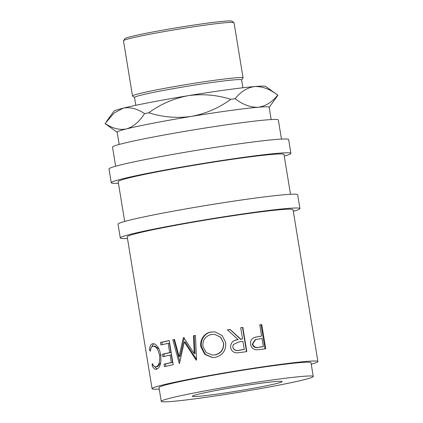<?xml version="1.0" encoding="UTF-8"?>
<svg xmlns="http://www.w3.org/2000/svg" width="423" height="423" viewBox="0 0 423 423"><rect width="100%" height="100%" fill="white"/><g stroke="black" fill="none" stroke-linecap="round" stroke-linejoin="round"><path stroke-width="0.63" d="M261.599 336.036L259.775 324.885A84.013 3.902 170.7 0 1 261.768 324.6L265.723 348.758A84.013 3.902 170.7 0 0 261.335 349.387L256.058 349.795C253.017 349.298 251.193 347.484 250.59 344.348C250.157 341.091 251.373 338.818 254.239 337.517L259.368 336.444A82.263 3.823 170.7 0 1 260.938 336.216L261.599 336.036A84.013 3.902 170.7 0 0 259.992 336.264M230.625 347.521C230.572 342.72 233.068 340.076 238.112 339.59L227.415 329.877A84.013 3.902 170.7 0 1 230.101 329.438L240.782 339.172A84.013 3.902 170.7 0 1 242.527 338.897L240.698 327.751A84.013 3.902 170.7 0 1 242.839 327.418L246.794 351.571A84.013 3.902 170.7 0 0 242.009 352.322L236.499 352.861C233.247 352.496 231.291 350.715 230.625 347.521L230.583 347.188M215.318 357.372L212.473 357.588L204.785 354.384L200.899 346.871C199.524 340.129 204.283 332.88 210.966 332.013L214.963 331.912L222.049 335.439L225.66 342.461C226.247 350.323 222.799 355.294 215.318 357.372M183.756 337.623A84.013 3.902 170.7 0 0 183.344 337.702L179.109 356.483L174.482 339.468A84.013 3.902 170.7 0 0 172.838 339.801L179.225 363.463A84.013 3.902 170.7 0 1 179.468 363.41L184.275 341.995L196.235 360.163A84.013 3.902 170.7 0 1 196.515 360.11L195.468 335.418A84.013 3.902 170.7 0 0 193.475 335.783L194.242 353.591L183.756 337.623M160.497 342.482A84.013 3.902 170.7 0 1 169.248 340.552L173.203 364.711A84.013 3.902 170.7 0 0 164.452 366.635L164.045 364.161L165.456 363.976A82.263 3.823 170.7 0 1 172.552 362.4L171.336 354.971L170.072 355.119A84.013 3.902 170.7 0 0 162.829 356.726L162.421 354.247L163.833 354.067A82.263 3.823 170.7 0 1 170.929 352.491L169.406 343.201L168.148 343.349A84.013 3.902 170.7 0 0 160.899 344.957L160.497 342.482L161.903 342.297A82.263 3.823 170.7 0 1 169.263 340.668M170.072 355.119L171.294 362.553A84.013 3.902 170.7 0 0 164.045 364.161M168.148 343.349L169.671 352.639A84.013 3.902 170.7 0 0 162.421 354.247M153.168 343.725L152.412 343.83C154.067 343.307 155.838 344.322 157.716 346.881C159.212 349.102 160.227 351.846 160.756 355.109C161.433 363.05 160.042 367.756 156.584 369.226C154.86 369.718 153.353 368.391 152.069 365.245L152.402 363.616C153.528 366.096 154.807 367.138 156.235 366.73C159.027 365.535 160.137 361.697 159.566 355.22C158.028 348.89 155.78 345.919 152.825 346.31C151.439 346.723 150.62 348.362 150.376 351.227L149.568 349.969C149.747 346.347 150.699 344.301 152.412 343.83L152.782 343.756M157.811 366.508L155.886 366.794L157.811 366.508L160.766 362.479M158.926 349.001L154.765 346.014L152.825 346.31M156.584 369.226L156.224 369.3M152.074 388.689L127.212 236.848A84.013 3.902 -9.3 0 1 187.468 223.17A84.013 3.902 -9.3 0 1 280.983 209.639A84.013 3.902 -9.3 0 1 293.028 209.697L317.895 361.533A84.013 3.902 170.7 0 0 305.85 361.48A84.013 3.902 170.7 0 0 212.335 375.005A84.013 3.902 170.7 0 0 152.074 388.689A84.013 3.902 170.7 0 0 159.233 389.097M313.247 376.47L310.984 362.664A77.012 3.58 170.7 0 0 299.944 362.617A77.012 3.58 170.7 0 0 214.223 375.016A77.012 3.58 170.7 0 0 158.985 387.558L161.242 401.358A77.012 3.58 170.7 0 0 172.283 401.411A77.012 3.58 170.7 0 0 258.009 389.007A77.012 3.58 170.7 0 0 313.247 376.47A77.012 3.58 170.7 0 0 302.207 376.417A77.012 3.58 170.7 0 0 216.481 388.822A77.012 3.58 170.7 0 0 161.242 401.358M198.858 396.298A45.51 2.115 170.7 0 0 249.512 388.97A45.51 2.115 170.7 0 0 282.152 381.562A45.51 2.115 170.7 0 0 275.632 381.53A45.51 2.115 170.7 0 0 224.973 388.859A45.51 2.115 170.7 0 0 192.333 396.266A45.51 2.115 170.7 0 0 198.858 396.298M293.292 211.299A91.014 4.23 170.7 0 0 299.939 208.565L297.681 194.76A91.014 4.23 170.7 0 0 284.631 194.702A91.014 4.23 170.7 0 0 183.323 209.359A91.014 4.23 170.7 0 0 118.038 224.179L120.301 237.98A91.014 4.23 170.7 0 0 127.471 238.456M299.939 208.565A91.014 4.23 170.7 0 0 286.889 208.507A91.014 4.23 170.7 0 0 185.581 223.159A91.014 4.23 170.7 0 0 120.301 237.98M284.251 156.087A91.014 4.23 170.7 0 0 290.897 153.348L288.639 139.548A91.014 4.23 170.7 0 0 275.59 139.49A91.014 4.23 170.7 0 0 174.281 154.146A91.014 4.23 170.7 0 0 108.997 168.962L111.26 182.768A91.014 4.23 170.7 0 0 118.429 183.238M290.897 153.348A91.014 4.23 170.7 0 0 277.848 153.29A91.014 4.23 170.7 0 0 176.539 167.947A91.014 4.23 170.7 0 0 111.26 182.768M123.521 40.671L124.965 38.667A54.26 2.522 -9.3 0 1 165.049 29.747A54.26 2.522 -9.3 0 1 224.243 21.219A54.26 2.522 -9.3 0 1 231.941 21.15L233.951 22.588A56.01 2.601 170.7 0 0 225.998 22.662A56.01 2.601 170.7 0 0 164.896 31.461A56.01 2.601 170.7 0 0 123.521 40.671A56.01 2.601 170.7 0 0 123.484 40.804L132.526 96.016A56.01 2.601 -9.3 0 1 172.695 86.895A56.01 2.601 -9.3 0 1 235.04 77.874A56.01 2.601 -9.3 0 1 243.072 77.911A56.01 2.601 -9.3 0 1 243.029 78.044L241.639 79.979M242.913 87.767L241.628 79.921A54.26 2.522 170.7 0 0 233.85 79.884A54.26 2.522 170.7 0 0 173.451 88.624A54.26 2.522 170.7 0 0 134.535 97.459L135.82 105.306M134.546 97.517L132.605 96.127A56.01 2.601 -9.3 0 1 132.526 96.016M119.175 144.454L117.166 132.193A77.012 3.58 -9.3 0 1 126.519 128.893A77.012 3.58 -9.3 0 1 191.476 116.399A77.012 3.58 -9.3 0 1 258.125 107.252A77.012 3.58 -9.3 0 1 269.165 107.299L271.175 119.566M281.464 139.072L278.339 119.973A84.013 3.902 170.7 0 0 266.294 119.921A84.013 3.902 170.7 0 0 172.774 133.446A84.013 3.902 170.7 0 0 112.518 147.13L115.643 166.228M124.685 221.441L118.17 181.636A84.013 3.902 -9.3 0 1 178.427 167.957A84.013 3.902 -9.3 0 1 271.941 154.427A84.013 3.902 -9.3 0 1 283.986 154.48L290.506 194.289M106.374 121.66L113.829 111.307A77.012 3.58 -9.3 0 1 123.13 108.188C130.073 106.818 137.211 108.621 144.539 113.607C139.442 121.655 133.435 126.752 126.519 128.893C119.572 130.268 112.433 128.46 105.105 123.479L114.157 112.999L123.13 108.188A77.012 3.58 -9.3 0 1 188.087 95.693A77.012 3.58 -9.3 0 1 254.736 86.546A77.012 3.58 -9.3 0 1 265.665 86.445L277.726 95.09A87.513 4.066 -9.3 0 1 277.837 95.307L269.181 107.384M117.182 132.272L105.216 123.696A87.513 4.066 -9.3 0 1 105.105 123.479M230.794 99.299C219.045 107.913 205.938 113.613 191.476 116.399C177.094 118.403 162.855 117.197 148.769 112.793C160.523 104.18 173.631 98.48 188.087 95.693C202.474 93.689 216.708 94.895 230.794 99.299A87.513 4.066 -9.3 0 1 235.135 98.707C240.798 91.595 247.328 87.545 254.736 86.546C262.286 86.281 269.948 89.131 277.726 95.09C272.068 102.202 265.533 106.252 258.125 107.252C250.575 107.516 242.913 104.666 235.135 98.707M144.539 113.607A87.513 4.066 -9.3 0 1 148.769 112.793M243.072 77.911L234.03 22.699A56.01 2.601 170.7 0 0 233.951 22.588M223.492 342.831L220.489 337.131L214.63 334.371L211.458 334.471C205.292 336.042 202.453 340.05 202.94 346.511L206.223 352.592L212.579 355.066L214.805 354.913C220.996 353.274 223.889 349.245 223.492 342.831L220.647 337.163L214.63 334.371M239.751 350.133A84.013 3.902 170.7 0 1 244.251 349.43L242.929 341.377L238.535 342.033L233.3 344.518L232.793 347.172C234.019 350.149 236.341 351.138 239.751 350.133L239.582 350.244C236.246 351.238 233.972 350.239 232.761 347.257L232.793 347.172M259.188 347.161A84.013 3.902 170.7 0 1 263.323 346.564L262.006 338.511L255.682 339.537L252.69 344.021C253.848 347.013 256.01 348.06 259.188 347.161L258.617 347.336C255.508 348.224 253.382 347.167 252.24 344.174L252.69 344.021M212.579 355.066L214.805 354.913M215.164 354.934C221.218 353.316 224.042 349.303 223.635 342.889M244.251 349.43L243.992 349.551A82.263 3.823 170.7 0 0 239.582 350.244M233.3 344.518L232.761 347.257M263.323 346.564L262.667 346.749A82.263 3.823 170.7 0 0 258.617 347.336M255.682 339.537L255.185 339.69L252.24 344.174M157.065 369.052L154.332 366.355M151.487 347.299L153.602 343.746M162.289 344.639L161.903 342.297M164.214 356.409L163.833 354.067M165.837 366.318L165.456 363.976M195.474 335.502A82.263 3.823 170.7 0 0 194.194 335.74L193.475 335.783M194.242 353.591L195.008 353.538L194.194 335.74M179.109 356.483L180.193 356.372L184.137 338.22M174.509 339.569A82.263 3.823 170.7 0 0 173.99 339.674L172.838 339.801M179.854 361.575L173.99 339.674M196.484 359.354L185.205 341.916L184.275 341.995M212.706 357.594L205.277 354.31L201.507 346.849C200.137 340.14 204.769 332.88 211.326 332.034L215.069 331.923M242.839 327.418L242.538 327.545L246.477 351.619M242.538 327.545A82.263 3.823 170.7 0 0 240.713 327.83M242.527 338.897L242.263 339.024A82.263 3.823 170.7 0 0 240.555 339.288L230.059 329.528A82.263 3.823 170.7 0 0 227.495 329.945M230.635 347.6C230.567 342.804 233.004 340.171 237.943 339.701L238.112 339.59M261.768 324.6L261.07 324.79L265.01 348.859M261.07 324.79A82.263 3.823 170.7 0 0 259.785 324.97M254.683 337.353L259.368 336.444M311.238 364.203A84.013 3.902 170.7 0 0 317.895 361.533M152.069 365.245L153.184 365.081M149.568 349.969L150.567 349.821M159.566 355.22L161.036 355.024M169.671 352.639L170.929 352.491M171.294 362.553L172.552 362.4M184.28 337.623L183.344 337.702M210.966 332.013L211.326 332.034M200.899 346.871L201.507 346.849"/></g></svg>
